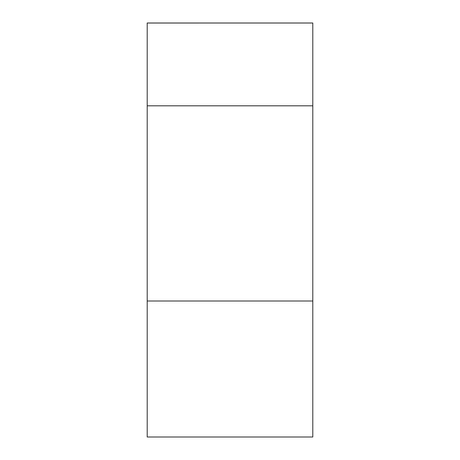 <?xml version="1.0" encoding="UTF-8"?>
<svg xmlns="http://www.w3.org/2000/svg" width="460" height="460" viewBox="0 0 460 460"><rect width="100%" height="100%" fill="white"/><g stroke="black" fill="none" stroke-linecap="round" stroke-linejoin="round"><path stroke-width="0.69" d="M312.794 105.829L312.794 300.995L147.206 300.995L147.206 23L312.794 23L147.206 23.034L312.794 23.017L312.794 105.811L147.206 105.811L312.794 105.829L147.206 105.829M147.206 300.995L147.206 437L312.794 437L312.794 300.995"/></g></svg>
